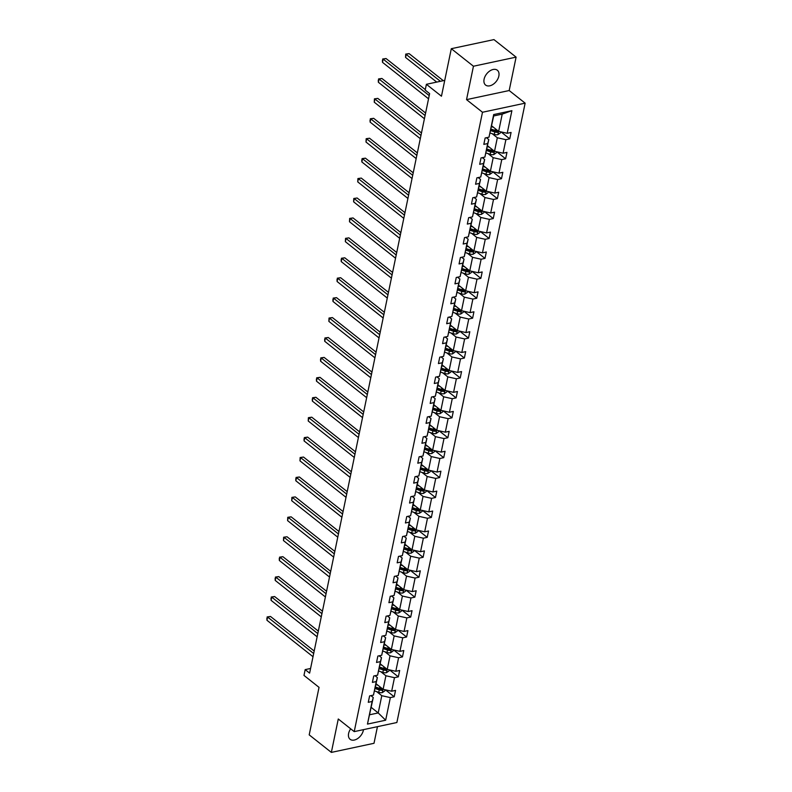 <?xml version="1.0" encoding="UTF-8"?>
<svg xmlns="http://www.w3.org/2000/svg" width="792" height="792" viewBox="0 0 792 792"><rect width="100%" height="100%" fill="white"/><g stroke="black" fill="none" stroke-linecap="round" stroke-linejoin="round"><path stroke-width="1.19" d="M484.09 79.22A9.455 6.098 128.4 0 0 485.595 85.061A9.455 6.098 128.4 0 0 493.188 84.299A9.455 6.098 128.4 0 0 498.841 76.072A9.455 6.098 128.4 0 0 497.336 70.231A9.455 6.098 128.4 0 0 489.753 70.993A9.455 6.098 128.4 0 0 484.09 79.22M350.668 728.818A9.455 6.098 128.4 0 0 348.609 733.461A9.455 6.098 128.4 0 0 350.113 739.302A9.455 6.098 128.4 0 0 357.697 738.54A9.455 6.098 128.4 0 0 363.36 730.313A9.455 6.098 128.4 0 0 363.469 729.65M466.538 99.634L509.187 90.535L516.097 57.133L473.448 66.231L466.538 99.634L482.486 112.256L354.222 731.62L338.273 718.997L331.353 752.4L374.002 743.302L377.447 726.67M331.353 752.4L309.197 734.867L319.037 687.357L303.98 675.428L305.177 669.616L309.613 673.131L429.62 93.614L425.195 90.11L426.393 84.299L441.461 96.218L451.301 48.698L493.951 39.6L516.097 57.133M473.448 66.231L451.301 48.698M509.187 90.535L525.136 103.158L396.871 722.522L354.222 731.62M491.644 125.829L498.653 131.373L502.217 114.127L511.889 110.682L507.217 133.284L511.078 132.462L509.751 138.847L500.96 131.888M498.653 131.373L507.217 133.284M482.486 112.256L525.136 103.158M487.516 145.758L494.525 151.302L497.327 137.758L505.89 139.679L509.751 138.847M505.89 139.679L503.088 153.212L506.949 152.391L505.623 158.776L496.832 151.816M483.387 165.686L490.397 171.23L493.198 157.687L501.762 159.598L505.623 158.776M501.762 159.598L498.96 173.141L502.821 172.319L501.494 178.705L492.703 171.745M479.269 185.605L486.268 191.149L489.07 177.616L497.633 179.527L501.494 178.705M497.633 179.527L494.832 193.07L498.693 192.238L497.376 198.624L488.575 191.664M475.141 205.534L482.14 211.078L484.952 197.545L493.515 199.455L497.376 198.624M493.515 199.455L490.703 212.989L494.564 212.167L493.248 218.552L484.457 211.593M471.012 225.463L478.022 231.007L480.823 217.463L489.387 219.374L493.248 218.552M489.387 219.374L486.575 232.917L490.446 232.096L489.119 238.481L480.328 231.521M466.884 245.391L473.893 250.935L476.695 237.392L485.258 239.303L489.119 238.481M485.258 239.303L482.457 252.846L486.318 252.024L484.991 258.41L476.2 251.45M462.756 265.31L469.765 270.854L472.567 257.321L481.13 259.232L484.991 258.41M481.13 259.232L478.328 272.775L482.189 271.943L480.863 278.329L472.072 271.369M458.637 285.239L465.637 290.783L468.438 277.24L477.002 279.16L480.863 278.329M477.002 279.16L474.2 292.693L478.061 291.872L476.744 298.257L467.943 291.298M454.509 305.168L461.508 310.712L464.32 297.168L472.873 299.079L476.744 298.257M472.873 299.079L470.072 312.622L473.933 311.8L472.616 318.186L463.815 311.226M450.381 325.096L457.38 330.64L460.192 317.097L468.755 319.008L472.616 318.186M468.755 319.008L465.943 332.551L469.805 331.719L468.488 338.115L459.697 331.155M446.252 345.015L453.262 350.559L456.063 337.026L464.627 338.936L468.488 338.115M464.627 338.936L461.825 352.47L465.686 351.648L464.36 358.033L455.568 351.074M442.124 364.944L449.133 370.488L451.935 356.945L460.498 358.865L464.36 358.033M460.498 358.865L457.697 372.398L461.558 371.577L460.231 377.962L451.44 371.002M437.996 384.872L445.005 390.416L447.807 376.873L456.37 378.784L460.231 377.962M456.37 378.784L453.568 392.327L457.43 391.505L456.103 397.891L447.312 390.931M433.877 404.791L440.877 410.335L443.678 396.802L452.242 398.713L456.103 397.891M452.242 398.713L449.44 412.256L453.301 411.424L451.985 417.82L443.183 410.86M429.749 424.72L436.748 430.264L439.56 416.731L448.123 418.641L451.985 417.82M448.123 418.641L445.312 432.175L449.173 431.353L447.856 437.738L439.065 430.779M425.621 444.649L432.63 450.193L435.432 436.649L443.995 438.56L447.856 437.738M443.995 438.56L441.193 452.103L445.055 451.282L443.728 457.667L434.937 450.707M421.493 464.577L428.502 470.121L431.303 456.578L439.867 458.489L443.728 457.667M439.867 458.489L437.065 472.032L440.926 471.21L439.6 477.596L430.808 470.636M417.364 484.496L424.373 490.04L427.175 476.507L435.739 478.418L439.6 477.596M435.739 478.418L432.937 491.961L436.798 491.129L435.471 497.515L426.68 490.555M413.246 504.425L420.245 509.969L423.047 496.426L431.61 498.346L435.471 497.515M431.61 498.346L428.809 511.879L432.67 511.058L431.353 517.443L422.552 510.484M409.118 524.353L416.117 529.898L418.928 516.354L427.482 518.265L431.353 517.443M427.482 518.265L424.68 531.808L428.541 530.986L427.225 537.372L418.423 530.412M404.989 544.282L411.998 549.826L414.8 536.283L423.364 538.194L427.225 537.372M423.364 538.194L420.552 551.737L424.413 550.905L423.096 557.301L414.305 550.341M400.861 564.201L407.87 569.745L410.672 556.212L419.235 558.122L423.096 557.301M419.235 558.122L416.434 571.656L420.295 570.834L418.968 577.219L410.177 570.26M396.733 584.13L403.742 589.674L406.543 576.13L415.107 578.051L418.968 577.219M415.107 578.051L412.305 591.584L416.166 590.763L414.84 597.148L406.048 590.188M392.614 604.058L399.613 609.602L402.415 596.059L410.979 597.97L414.84 597.148M410.979 597.97L408.177 611.513L412.038 610.691L410.711 617.077L401.92 610.117M388.486 623.977L395.485 629.521L398.287 615.988L406.85 617.899L410.711 617.077M406.85 617.899L404.049 631.442L407.91 630.61L406.593 637.006L397.792 630.046M384.358 643.906L391.357 649.45L394.168 635.917L402.732 637.827L406.593 637.006M402.732 637.827L399.92 651.361L403.781 650.539L402.465 656.924L393.673 649.965M380.229 663.835L387.238 669.379L390.04 655.835L398.604 657.746L402.465 656.924M398.604 657.746L395.802 671.289L399.663 670.468L398.336 676.853L389.545 669.893M376.101 683.763L383.11 689.307L385.912 675.764L394.475 677.675L398.336 676.853M394.475 677.675L391.674 691.218L395.535 690.396L394.208 696.782L385.417 689.822M371.21 707.395L378.22 712.939L381.784 695.693L390.347 697.603L394.208 696.782M390.347 697.603L385.664 720.215L367.458 724.096L372.131 701.484L368.27 702.316L369.597 695.921L373.458 695.099L376.259 681.566L372.398 682.387L373.725 676.002L377.586 675.18L380.388 661.637L376.527 662.458L377.853 656.073L381.714 655.251L384.516 641.708L380.655 642.53L381.972 636.144L385.843 635.323L388.644 621.779L384.783 622.611L386.1 616.226L389.961 615.394L392.773 601.861L388.912 602.682L390.228 596.297L394.089 595.475L396.891 581.932L393.03 582.754L394.357 576.368L398.218 575.546L401.019 562.003L397.158 562.835L398.485 556.439L402.346 555.618L405.148 542.084L401.287 542.906L402.613 536.521L406.474 535.689L409.276 522.156L405.415 522.977L406.732 516.592L410.593 515.77L413.404 502.227L409.543 503.049L410.86 496.663L414.721 495.841L417.523 482.298L413.662 483.13L414.988 476.735L418.849 475.913L421.651 462.38L417.79 463.201L419.117 456.816L422.978 455.994L425.779 442.451L421.918 443.272L423.245 436.887L427.106 436.065L429.907 422.522L426.047 423.344L427.363 416.958L431.234 416.137L434.036 402.593L430.175 403.425L431.492 397.04L435.353 396.208L438.164 382.675L434.293 383.496L435.62 377.111L439.481 376.289L442.282 362.746L438.422 363.568L439.748 357.182L443.609 356.36L446.411 342.817L442.55 343.639L443.876 337.253L447.737 336.432L450.539 322.898L446.678 323.72L448.005 317.335L451.866 316.503L454.667 302.97L450.806 303.791L452.123 297.406L455.984 296.584L458.796 283.041L454.935 283.863L456.251 277.477L460.112 276.655L462.914 263.112L459.053 263.944L460.38 257.548L464.241 256.727L467.042 243.194L463.181 244.015L464.508 237.63L468.369 236.808L471.171 223.265L467.31 224.087L468.636 217.701L472.497 216.879L475.299 203.336L471.438 204.158L472.755 197.772L476.616 196.951L479.427 183.407L475.566 184.239L476.883 177.853L480.744 177.022L483.556 163.489L479.685 164.31L481.011 157.925L484.872 157.103L487.674 143.56L483.813 144.382L485.14 137.996L489.001 137.174L493.683 114.563L511.889 110.682M484.872 157.103L488.793 139.58L486.446 137.719M488.793 139.58L487.674 143.56M492.198 133.7L497.327 137.758M494.525 151.302L503.088 153.212M480.744 177.022L484.674 159.509L482.318 157.648M484.674 159.509L483.556 163.489M488.07 153.628L493.198 157.687M490.397 171.23L498.96 173.141M476.616 196.951L480.546 179.438L478.19 177.566M480.546 179.438L479.427 183.407M483.942 173.557L489.07 177.616M486.268 191.149L494.832 193.07M472.497 216.879L476.418 199.356L474.062 197.495M476.418 199.356L475.299 203.336M479.823 193.486L484.952 197.545M482.14 211.078L490.703 212.989M468.369 236.808L472.289 219.285L469.933 217.424M472.289 219.285L471.171 223.265M475.695 213.404L480.823 217.463M478.022 231.007L486.575 232.917M464.241 256.727L468.161 239.214L465.815 237.352M468.161 239.214L467.042 243.194M471.567 233.333L476.695 237.392M473.893 250.935L482.457 252.846M460.112 276.655L464.043 259.142L461.687 257.271M464.043 259.142L462.914 263.112M467.438 253.262L472.567 257.321M469.765 270.854L478.328 272.775M455.984 296.584L459.914 279.061L457.558 277.2M459.914 279.061L458.796 283.041M463.31 273.181L468.438 277.24M465.637 290.783L474.2 292.693M451.866 316.503L455.786 298.99L453.43 297.129M455.786 298.99L454.667 302.97M459.192 293.109L464.32 297.168M461.508 310.712L470.072 312.622M447.737 336.432L451.658 318.919L449.302 317.057M451.658 318.919L450.539 322.898M455.063 313.038L460.192 317.097M457.38 330.64L465.943 332.551M443.609 356.36L447.529 338.837L445.183 336.976M447.529 338.837L446.411 342.817M450.935 332.967L456.063 337.026M453.262 350.559L461.825 352.47M439.481 376.289L443.401 358.766L441.055 356.905M443.401 358.766L442.282 362.746M446.807 352.885L451.935 356.945M449.133 370.488L457.697 372.398M435.353 396.208L439.283 378.695L436.927 376.834M439.283 378.695L438.164 382.675M442.678 372.814L447.807 376.873M445.005 390.416L453.568 392.327M431.234 416.137L435.154 398.623L432.798 396.752M435.154 398.623L434.036 402.593M438.55 392.743L443.678 396.802M440.877 410.335L449.44 412.256M427.106 436.065L431.026 418.542L428.67 416.681M431.026 418.542L429.907 422.522M434.432 412.672L439.56 416.731M436.748 430.264L445.312 432.175M422.978 455.994L426.898 438.471L424.542 436.61M426.898 438.471L425.779 442.451M430.303 432.59L435.432 436.649M432.63 450.193L441.193 452.103M418.849 475.913L422.77 458.4L420.423 456.538M422.77 458.4L421.651 462.38M426.175 452.519L431.303 456.578M428.502 470.121L437.065 472.032M414.721 495.841L418.651 478.328L416.295 476.457M418.651 478.328L417.523 482.298M422.047 472.448L427.175 476.507M424.373 490.04L432.937 491.961M410.593 515.77L414.523 498.247L412.167 496.386M414.523 498.247L413.404 502.227M417.919 492.367L423.047 496.426M420.245 509.969L428.809 511.879M406.474 535.689L410.395 518.176L408.038 516.315M410.395 518.176L409.276 522.156M413.8 512.295L418.928 516.354M416.117 529.898L424.68 531.808M402.346 555.618L406.266 538.105L403.91 536.243M406.266 538.105L405.148 542.084M409.672 532.224L414.8 536.283M411.998 549.826L420.552 551.737M398.218 575.546L402.138 558.023L399.792 556.162M402.138 558.023L401.019 562.003M405.544 552.153L410.672 556.212M407.87 569.745L416.434 571.656M394.089 595.475L398.02 577.952L395.663 576.091M398.02 577.952L396.891 581.932M401.415 572.072L406.543 576.13M403.742 589.674L412.305 591.584M389.961 615.394L393.891 597.881L391.535 596.02M393.891 597.881L392.773 601.861M397.287 592L402.415 596.059M399.613 609.602L408.177 611.513M385.843 635.323L389.763 617.809L387.407 615.938M389.763 617.809L388.644 621.779M393.159 611.929L398.287 615.988M395.485 629.521L404.049 631.442M381.714 655.251L385.635 637.728L383.278 635.867M385.635 637.728L384.516 641.708M389.04 631.858L394.168 635.917M391.357 649.45L399.92 651.361M377.586 675.18L381.506 657.657L379.15 655.796M381.506 657.657L380.388 661.637M384.912 651.776L390.04 655.835M387.238 669.379L395.802 671.289M373.458 695.099L377.378 677.586L375.032 675.724M377.378 677.586L376.259 681.566M380.784 671.705L385.912 675.764M383.11 689.307L391.674 691.218M367.458 724.096L373.26 697.514L370.903 695.643M373.26 697.514L372.131 701.484M310.573 668.468L305.177 669.616M444.738 80.378L426.393 84.299M502.217 114.127L493.693 115.949L489.001 137.174M376.655 691.634L381.784 695.693M369.686 714.75L378.22 712.939L385.664 720.215M493.683 114.563L493.693 115.949M314.186 651.034L270.498 616.463L267.617 617.077L313.672 653.519M266.953 620.265L266.864 618.215L267.617 617.077L266.953 620.265L313.008 656.716M267.132 616.938L270.498 616.463M377.982 685.248L375.933 684.575M385.1 689.753L384.872 690.852L382.298 692.624A3.92 1.841 -168.3 0 1 378.744 692.317L374.616 690.961M375.111 688.535L379.249 689.891A3.92 1.841 11.7 0 0 381.833 690.297L382.15 688.763A3.92 1.841 -168.3 0 1 379.566 688.357L375.428 687.001M381.833 690.297L380.556 689.288A2 0.941 -168.3 0 1 379.873 689.119L375.299 687.624M290.011 615.354L317.127 636.817M318.315 631.105L274.626 596.534L271.745 597.148L317.8 633.6M271.082 600.346L270.993 598.287L271.745 597.148L271.082 600.346L317.137 636.788M271.26 597.01L274.626 596.534M322.443 611.186L278.754 576.606L275.873 577.219L321.928 613.671M275.21 580.417L275.121 578.358L275.873 577.219L275.21 580.417L321.265 616.859L294.139 595.426M275.388 577.081L278.754 576.606M382.11 665.32L380.061 664.646M389.228 669.824L389.001 670.933L386.427 672.695A3.92 1.841 -168.3 0 1 382.873 672.388L378.734 671.032M379.239 668.606L383.377 669.963A3.92 1.841 11.7 0 0 385.961 670.369L386.278 668.834A3.92 1.841 -168.3 0 1 383.694 668.428L379.556 667.072M385.961 670.369L384.684 669.359A2 0.941 -168.3 0 1 383.991 669.2L379.427 667.696M386.229 645.391L384.189 644.718M393.357 649.895L393.129 651.004L390.555 652.776A3.92 1.841 -168.3 0 1 387.001 652.469L382.863 651.103M383.368 648.678L387.506 650.044A3.92 1.841 11.7 0 0 390.08 650.44L390.397 648.915A3.92 1.841 -168.3 0 1 387.823 648.509L383.684 647.143M390.08 650.44L388.813 649.43A2 0.941 -168.3 0 1 388.12 649.272L383.556 647.767M298.267 575.497L325.383 596.96M326.561 591.258L282.883 556.687L280.002 557.301L326.047 593.743M279.338 560.488L279.249 558.439L280.002 557.301L279.338 560.488L325.393 596.94M279.517 557.162L282.883 556.687M390.357 625.462L388.318 624.799M397.485 629.967L397.247 631.076L394.683 632.848A3.92 1.841 -168.3 0 1 391.129 632.541L386.991 631.184M387.496 628.759L391.624 630.115A3.92 1.841 11.7 0 0 394.208 630.521L394.525 628.987A3.92 1.841 -168.3 0 1 391.941 628.581L387.813 627.224M394.208 630.521L392.931 629.511A2 0.941 -168.3 0 1 392.248 629.343L387.684 627.848M302.395 555.568L329.512 577.031L283.467 540.56L284.12 537.372L330.175 573.814M283.467 540.56L283.635 537.233L287.011 536.758L330.69 571.329M283.635 537.233L287.011 536.758M394.485 605.543L392.446 604.87M401.603 610.048L401.376 611.147L398.812 612.919A3.92 1.841 -168.3 0 1 395.248 612.612L391.119 611.256M391.624 608.83L395.752 610.187A3.92 1.841 11.7 0 0 398.336 610.592L398.653 609.058A3.92 1.841 -168.3 0 1 396.069 608.652L391.941 607.296M398.336 610.592L397.059 609.583A2 0.941 -168.3 0 1 396.376 609.424L391.812 607.919M306.514 535.649L333.64 557.113M334.818 551.4L291.129 516.829L288.248 517.443L334.303 553.895M287.595 520.641L287.763 517.305L288.248 517.443L287.595 520.641L333.64 557.083M287.763 517.305L291.129 516.829M398.614 585.615L396.564 584.942M405.732 590.119L405.504 591.228L402.93 592.99A3.92 1.841 -168.3 0 1 399.376 592.683L395.248 591.327M395.743 588.902L399.881 590.258A3.92 1.841 11.7 0 0 402.465 590.664L402.781 589.129A3.92 1.841 -168.3 0 1 400.198 588.733L396.069 587.367M402.465 590.664L401.188 589.654A2 0.941 -168.3 0 1 400.505 589.495L395.941 587.991M310.642 515.721L337.768 537.184L291.713 500.712L292.377 497.515L338.432 533.966M291.713 500.712L291.892 497.386L295.258 496.901L338.946 531.481M291.892 497.386L295.258 496.901M402.742 565.686L400.693 565.013M409.86 570.191L409.632 571.299L407.058 573.071A3.92 1.841 -168.3 0 1 403.504 572.764L399.376 571.398M399.871 568.973L404.009 570.339A3.92 1.841 11.7 0 0 406.593 570.735L406.91 569.21A3.92 1.841 -168.3 0 1 404.326 568.804L400.188 567.448M406.593 570.735L405.316 569.725A2 0.941 -168.3 0 1 404.633 569.567L400.059 568.062M314.77 495.762L341.887 517.255M343.075 511.553L299.386 476.982L296.505 477.596L342.56 514.038M295.842 480.784L295.753 478.734L296.505 477.596L295.842 480.784L341.897 517.235M296.02 477.457L299.386 476.982M406.86 545.767L404.821 545.094M413.988 550.262L413.761 551.371L411.187 553.143A3.92 1.841 -168.3 0 1 407.632 552.836L403.494 551.479M403.999 549.054L408.137 550.41A3.92 1.841 11.7 0 0 410.711 550.816L411.038 549.282A3.92 1.841 -168.3 0 1 408.454 548.876L404.316 547.519M410.711 550.816L409.444 549.806A2 0.941 -168.3 0 1 408.751 549.638L404.187 548.143M318.899 475.863L346.015 497.327L299.97 460.865L300.633 457.667L346.678 494.109M299.97 460.865L300.148 457.528L303.514 457.053L347.193 491.624M300.148 457.528L303.514 457.053M410.989 525.838L408.949 525.165M418.117 530.343L417.879 531.452L415.315 533.214A3.92 1.841 -168.3 0 1 411.761 532.907L407.623 531.551M408.127 529.125L412.256 530.482A3.92 1.841 11.7 0 0 414.84 530.888L415.156 529.353A3.92 1.841 -168.3 0 1 412.573 528.947L408.444 527.591M414.84 530.888L413.563 529.878A2 0.941 -168.3 0 1 412.88 529.719L408.316 528.214M323.027 455.945L350.143 477.408M351.321 471.695L307.642 437.125L304.762 437.738L350.807 474.19M304.098 440.936L304.009 438.877L304.762 437.738L304.098 440.936L350.143 477.378M304.276 437.6L307.642 437.125M355.45 451.777L311.761 417.196L308.88 417.82L354.935 454.262M308.227 421.007L308.395 417.681L308.88 417.82L308.227 421.007L354.272 457.459L327.145 435.986M308.395 417.681L311.761 417.196M359.578 431.848L315.889 397.277L313.008 397.891L359.063 434.333M312.345 401.079L312.256 399.029L313.008 397.891L312.345 401.079L358.4 437.53L331.274 416.057M312.523 397.752L315.889 397.277M363.706 411.919L320.017 377.348L317.137 377.962L363.191 414.414M316.473 381.16L316.384 379.101L317.137 377.962L316.473 381.16L362.528 417.602M316.651 377.824L320.017 377.348M367.834 392L324.146 357.42L321.265 358.033L367.32 394.485M320.602 361.231L320.512 359.172L321.265 358.033L320.602 361.231L366.656 397.673L339.53 376.24M320.78 357.895L324.146 357.42M371.953 372.072L328.274 337.501L325.393 338.115L371.438 374.557M324.73 341.303L324.641 339.253L325.393 338.115L324.73 341.303L370.785 377.754M324.908 337.976L328.274 337.501M376.081 352.143L332.402 317.572L329.512 318.186L375.566 354.628M328.858 321.374L329.026 318.047L329.512 318.186L328.858 321.374L374.903 357.826L347.787 336.382M329.026 318.047L332.402 317.572M380.209 332.214L336.521 297.643L333.64 298.257L379.695 334.709M332.977 301.455L332.887 299.396L333.64 298.257L332.977 301.455L379.031 337.897M333.155 298.119L336.521 297.643M384.338 312.296L340.649 277.715L337.768 278.329L383.823 314.78M337.105 281.526L337.016 279.477L337.768 278.329L337.105 281.526L383.16 317.968M337.283 278.19L340.649 277.715M388.466 292.367L344.777 257.796L341.897 258.41L387.951 294.852M341.233 261.598L341.144 259.548L341.897 258.41L341.233 261.598L387.288 298.049M341.411 258.271L344.777 257.796M415.117 505.91L413.077 505.237M422.235 510.414L422.007 511.523L419.443 513.285A3.92 1.841 -168.3 0 1 415.879 512.988L411.751 511.622M412.256 509.197L416.384 510.553A3.92 1.841 11.7 0 0 418.968 510.959L419.285 509.424A3.92 1.841 -168.3 0 1 416.701 509.028L412.573 507.662M418.968 510.959L417.691 509.949A2 0.941 -168.3 0 1 417.008 509.791L412.444 508.286M419.245 485.981L417.196 485.308M426.363 490.486L426.136 491.594L423.562 493.367A3.92 1.841 -168.3 0 1 420.007 493.06L415.879 491.703M416.384 489.268L420.512 490.634A3.92 1.841 11.7 0 0 423.096 491.04L423.413 489.505A3.92 1.841 -168.3 0 1 420.829 489.1L416.701 487.743M423.096 491.04L421.819 490.03A2 0.941 -168.3 0 1 421.136 489.862L416.572 488.367M423.373 466.062L421.324 465.389M430.492 470.567L430.264 471.666L427.69 473.438A3.92 1.841 -168.3 0 1 424.136 473.131L420.007 471.775M420.502 469.349L424.641 470.705A3.92 1.841 11.7 0 0 427.225 471.111L427.541 469.577A3.92 1.841 -168.3 0 1 424.957 469.171L420.819 467.815M427.225 471.111L425.947 470.102A2 0.941 -168.3 0 1 425.264 469.933L420.691 468.438M335.402 396.168L362.518 417.632M427.502 446.134L425.452 445.46M434.62 450.638L434.392 451.747L431.818 453.509A3.92 1.841 -168.3 0 1 428.264 453.202L424.126 451.846M424.631 449.42L428.769 450.777A3.92 1.841 11.7 0 0 431.353 451.183L431.67 449.648A3.92 1.841 -168.3 0 1 429.086 449.242L424.948 447.886M431.353 451.183L430.076 450.173A2 0.941 -168.3 0 1 429.383 450.014L424.819 448.51M431.62 426.205L429.581 425.532M438.748 430.709L438.52 431.818L435.947 433.59A3.92 1.841 -168.3 0 1 432.392 433.283L428.254 431.917M428.759 429.492L432.897 430.858A3.92 1.841 11.7 0 0 435.471 431.254L435.788 429.719A3.92 1.841 -168.3 0 1 433.214 429.323L429.076 427.957M435.471 431.254L434.204 430.244A2 0.941 -168.3 0 1 433.511 430.086L428.947 428.581M343.659 356.311L370.775 377.774M435.748 406.276L433.709 405.613M442.877 410.781L442.639 411.889L440.075 413.662A3.92 1.841 -168.3 0 1 436.521 413.355L432.382 411.998M432.887 409.573L437.016 410.929A3.92 1.841 11.7 0 0 439.6 411.335L439.916 409.801A3.92 1.841 -168.3 0 1 437.332 409.395L433.204 408.038M439.6 411.335L438.322 410.325A2 0.941 -168.3 0 1 437.639 410.157L433.075 408.662M439.877 386.357L437.827 385.684M446.995 390.862L446.767 391.961L444.203 393.733A3.92 1.841 -168.3 0 1 440.639 393.426L436.511 392.07M437.016 389.644L441.144 391A3.92 1.841 11.7 0 0 443.728 391.406L444.045 389.872A3.92 1.841 -168.3 0 1 441.461 389.466L437.332 388.11M443.728 391.406L442.451 390.397A2 0.941 -168.3 0 1 441.768 390.238L437.204 388.733M351.905 316.463L379.031 337.927M444.005 366.429L441.956 365.755M451.123 370.933L450.895 372.042L448.322 373.804A3.92 1.841 -168.3 0 1 444.767 373.497L440.639 372.141M441.134 369.715L445.272 371.072A3.92 1.841 11.7 0 0 447.856 371.478L448.173 369.943A3.92 1.841 -168.3 0 1 445.589 369.537L441.461 368.181M447.856 371.478L446.579 370.468A2 0.941 -168.3 0 1 445.896 370.31L441.322 368.805M356.034 296.535L383.15 317.998M448.133 346.5L446.084 345.827M455.252 351.005L455.024 352.113L452.45 353.885A3.92 1.841 -168.3 0 1 448.896 353.578L444.767 352.212M445.262 349.787L449.401 351.153A3.92 1.841 11.7 0 0 451.985 351.549L452.301 350.024A3.92 1.841 -168.3 0 1 449.717 349.618L445.579 348.262M451.985 351.549L450.707 350.539A2 0.941 -168.3 0 1 450.024 350.381L445.45 348.876M360.162 276.576L387.278 298.069M452.252 326.581L450.212 325.908M459.38 331.076L459.152 332.185L456.578 333.957A3.92 1.841 -168.3 0 1 453.024 333.65L448.886 332.293M449.391 329.868L453.529 331.224A3.92 1.841 11.7 0 0 456.103 331.63L456.42 330.096A3.92 1.841 -168.3 0 1 453.846 329.69L449.707 328.333M456.103 331.63L454.836 330.62A2 0.941 -168.3 0 1 454.143 330.452L449.579 328.957M364.29 256.677L391.406 278.14L345.362 241.679L346.025 238.481L392.07 274.923M345.362 241.679L345.54 238.343L348.906 237.867L392.584 272.438M345.54 238.343L348.906 237.867M456.38 306.652L454.341 305.979M463.508 311.157L463.27 312.266L460.706 314.028A3.92 1.841 -168.3 0 1 457.152 313.721L453.014 312.365M453.519 309.939L457.647 311.296A3.92 1.841 11.7 0 0 460.231 311.702L460.548 310.167A3.92 1.841 -168.3 0 1 457.964 309.761L453.836 308.405M460.231 311.702L458.954 310.692A2 0.941 -168.3 0 1 458.271 310.533L453.707 309.028M368.419 236.758L395.535 258.222M396.713 252.509L353.034 217.939L350.153 218.552L396.198 255.004M349.49 221.75L349.658 218.414L350.153 218.552L349.49 221.75L395.535 258.192M349.658 218.414L353.034 217.939M460.508 286.724L458.469 286.051M467.627 291.228L467.399 292.337L464.835 294.099A3.92 1.841 -168.3 0 1 461.271 293.802L457.142 292.436M457.647 290.011L461.776 291.367A3.92 1.841 11.7 0 0 464.36 291.773L464.676 290.238A3.92 1.841 -168.3 0 1 462.092 289.842L457.964 288.476M464.36 291.773L463.082 290.763A2 0.941 -168.3 0 1 462.399 290.605L457.835 289.1M372.537 216.83L399.663 238.293L353.618 201.821L354.272 198.634L400.326 235.075M353.618 201.821L353.786 198.495L357.152 198.01L400.841 232.591M353.786 198.495L357.152 198.01M464.637 266.795L462.587 266.122M471.755 271.3L471.527 272.408L468.953 274.18A3.92 1.841 -168.3 0 1 465.399 273.874L461.271 272.517M461.776 270.082L465.904 271.448A3.92 1.841 11.7 0 0 468.488 271.854L468.805 270.32A3.92 1.841 -168.3 0 1 466.221 269.914L462.092 268.557M468.488 271.854L467.211 270.844A2 0.941 -168.3 0 1 466.528 270.676L461.964 269.181M376.675 196.881L403.791 218.364L357.737 181.893L358.4 178.705L404.455 215.147M357.737 181.893L357.915 178.566L361.281 178.091L404.969 212.662M357.915 178.566L361.281 178.091M468.765 246.876L466.716 246.203M475.883 251.381L475.655 252.48L473.081 254.252A3.92 1.841 -168.3 0 1 469.527 253.945L465.399 252.589M465.894 250.163L470.032 251.519A3.92 1.841 11.7 0 0 472.616 251.925L472.933 250.391A3.92 1.841 -168.3 0 1 470.349 249.985L466.211 248.629M472.616 251.925L471.339 250.915A2 0.941 -168.3 0 1 470.656 250.747L466.082 249.252M380.794 176.982L407.91 198.445M409.098 192.733L365.409 158.162L362.528 158.776L408.583 195.228M361.865 161.974L361.776 159.915L362.528 158.776L361.865 161.974L407.92 198.416M362.043 158.638L365.409 158.162M472.893 226.948L470.844 226.274M480.011 231.452L479.784 232.561L477.21 234.323A3.92 1.841 -168.3 0 1 473.656 234.016L469.517 232.66M470.022 230.234L474.16 231.591A3.92 1.841 11.7 0 0 476.744 231.997L477.061 230.462A3.92 1.841 -168.3 0 1 474.477 230.056L470.339 228.7M476.744 231.997L475.467 230.987A2 0.941 -168.3 0 1 474.774 230.828L470.21 229.324M384.922 157.054L412.038 178.517L365.993 142.045L366.656 138.847L412.711 175.299M365.993 142.045L366.171 138.709L369.537 138.234L413.226 172.814M366.171 138.709L369.537 138.234M477.012 207.019L474.972 206.346M484.14 211.523L483.912 212.632L481.338 214.404A3.92 1.841 -168.3 0 1 477.784 214.097L473.646 212.731M474.151 210.306L478.279 211.662A3.92 1.841 11.7 0 0 480.863 212.068L481.18 210.533A3.92 1.841 -168.3 0 1 478.606 210.137L474.467 208.771M480.863 212.068L479.596 211.058A2 0.941 -168.3 0 1 478.903 210.9L474.339 209.395M389.05 137.125L416.166 158.588M417.344 152.886L373.666 118.315L370.785 118.929L416.83 155.371M370.121 122.116L370.032 120.067L370.785 118.929L370.121 122.116L416.176 158.568M370.3 118.79L373.666 118.315M481.14 187.09L479.101 186.427M488.268 191.595L488.03 192.703L485.466 194.476A3.92 1.841 -168.3 0 1 481.912 194.169L477.774 192.812M478.279 190.387L482.407 191.743A3.92 1.841 11.7 0 0 484.991 192.149L485.308 190.615A3.92 1.841 -168.3 0 1 482.724 190.209L478.596 188.852M484.991 192.149L483.714 191.139A2 0.941 -168.3 0 1 483.031 190.971L478.467 189.476M393.169 117.196L420.295 138.659L374.25 102.188L374.903 99L420.958 135.442M374.25 102.188L374.418 98.861L377.794 98.386L421.473 132.957M374.418 98.861L377.794 98.386M485.268 167.171L483.219 166.498M492.386 171.676L492.159 172.775L489.595 174.547A3.92 1.841 -168.3 0 1 486.031 174.24L481.902 172.884M482.407 170.458L486.535 171.815A3.92 1.841 11.7 0 0 489.119 172.22L489.436 170.686A3.92 1.841 -168.3 0 1 486.852 170.28L482.724 168.924M489.119 172.22L487.842 171.211A2 0.941 -168.3 0 1 487.159 171.052L482.595 169.547M397.297 97.277L424.423 118.741M425.601 113.028L381.912 78.457L379.031 79.071L425.086 115.523M378.368 82.269L378.279 80.21L379.031 79.071L378.368 82.269L424.423 118.711M378.546 78.933L381.912 78.457M489.397 147.243L487.347 146.57M496.515 151.747L496.287 152.856L493.713 154.618A3.92 1.841 -168.3 0 1 490.159 154.311L486.031 152.955M486.526 150.53L490.664 151.886A3.92 1.841 11.7 0 0 493.248 152.292L493.565 150.757A3.92 1.841 -168.3 0 1 490.981 150.351L486.852 148.995M493.248 152.292L491.971 151.282A2 0.941 -168.3 0 1 491.288 151.124L486.714 149.619M401.425 77.349L428.541 98.812M425.294 89.595L386.041 58.529L383.16 59.143L429.214 95.594M382.496 62.34L382.407 60.291L383.16 59.143L382.496 62.34L428.551 98.782M382.675 59.004L386.041 58.529M493.525 127.314L491.476 126.641M500.643 131.819L500.415 132.927L497.841 134.699A3.92 1.841 -168.3 0 1 494.287 134.393L490.149 133.026M443.302 80.685L409.098 53.618L406.217 54.232L405.553 57.42L436.719 82.091M490.654 130.601L494.792 131.967A3.92 1.841 11.7 0 0 497.376 132.363L497.693 130.838A3.92 1.841 -168.3 0 1 495.109 130.433L490.971 129.076M497.376 132.363L496.099 131.353A2 0.941 -168.3 0 1 495.406 131.195L490.842 129.69M440.421 81.299L405.732 54.094L409.098 53.618M405.553 57.42L405.732 54.094M382.368 692.584L383.051 689.258M379.566 688.357L379.893 686.763M378.744 692.317L379.249 689.891M386.496 672.656L387.179 669.339M383.694 668.428L384.021 666.834M382.873 672.388L383.377 669.963M390.614 652.727L391.307 649.41M387.823 648.509L388.149 646.906M387.001 652.469L387.506 650.044M394.743 632.798L395.436 629.482M391.941 628.581L392.278 626.987M391.129 632.541L391.624 630.115M398.871 612.879L399.564 609.553M396.069 608.652L396.406 607.058M395.248 612.612L395.752 610.187M402.999 592.951L403.682 589.634M400.198 588.733L400.524 587.129M399.376 592.683L399.881 590.258M407.128 573.022L407.811 569.705M404.326 568.804L404.653 567.201M403.504 572.764L404.009 570.339M411.256 553.093L411.939 549.777M408.454 548.876L408.781 547.282M407.632 552.836L408.137 550.41M415.374 533.174L416.067 529.848M412.573 528.947L412.909 527.353M411.761 532.907L412.256 530.482M419.503 513.246L420.196 509.929M416.701 509.028L417.038 507.424M415.879 512.988L416.384 510.553M423.631 493.317L424.314 490M420.829 489.1L421.166 487.506M420.007 493.06L420.512 490.634M427.759 473.398L428.442 470.072M424.957 469.171L425.284 467.577M424.136 473.131L424.641 470.705M431.887 453.469L432.571 450.153M429.086 449.242L429.413 447.648M428.264 453.202L428.769 450.777M436.006 433.541L436.699 430.224M433.214 429.323L433.541 427.72M432.392 433.283L432.897 430.858M440.134 413.612L440.827 410.296M437.332 409.395L437.669 407.801M436.521 413.355L437.016 410.929M444.262 393.693L444.955 390.367M441.461 389.466L441.797 387.872M440.639 393.426L441.144 391M448.391 373.765L449.074 370.448M445.589 369.537L445.916 367.943M444.767 373.497L445.272 371.072M452.519 353.836L453.202 350.519M449.717 349.618L450.044 348.015M448.896 353.578L449.401 351.153M456.647 333.907L457.33 330.591M453.846 329.69L454.172 328.096M453.024 333.65L453.529 331.224M460.766 313.988L461.459 310.662M457.964 309.761L458.301 308.167M457.152 313.721L457.647 311.296M464.894 294.06L465.587 290.743M462.092 289.842L462.429 288.238M461.271 293.802L461.776 291.367M469.022 274.131L469.705 270.815M466.221 269.914L466.557 268.32M465.399 273.874L465.904 271.448M473.151 254.212L473.834 250.886M470.349 249.985L470.676 248.391M469.527 253.945L470.032 251.519M477.279 234.284L477.962 230.967M474.477 230.056L474.804 228.462M473.656 234.016L474.16 231.591M481.397 214.355L482.09 211.038M478.606 210.137L478.932 208.534M477.784 214.097L478.279 211.662M485.526 194.426L486.219 191.11M482.724 190.209L483.061 188.615M481.912 194.169L482.407 191.743M489.654 174.507L490.347 171.181M486.852 170.28L487.189 168.686M486.031 174.24L486.535 171.815M493.782 154.579L494.465 151.262M490.981 150.351L491.307 148.757M490.159 154.311L490.664 151.886M497.911 134.65L498.594 131.333M495.109 130.433L495.436 128.829M494.287 134.393L494.792 131.967"/></g></svg>
